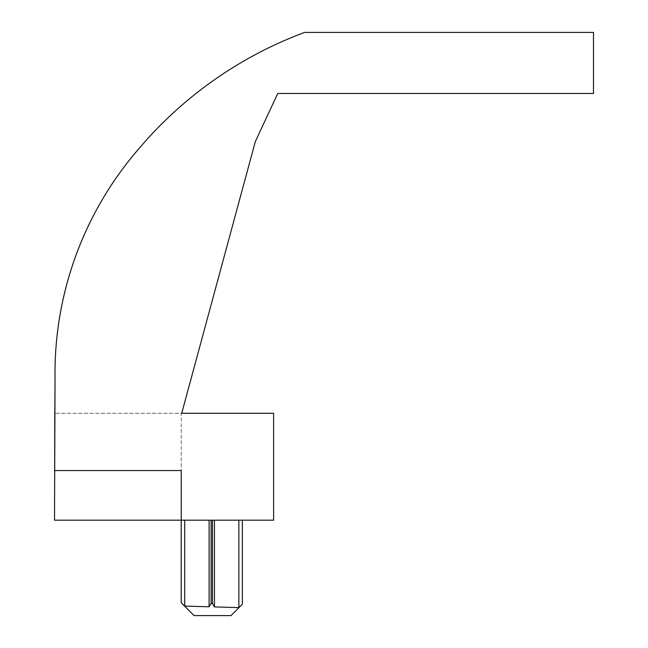 <?xml version="1.0" encoding="UTF-8"?>
<svg xmlns="http://www.w3.org/2000/svg" width="648" height="648" viewBox="0 0 648 648"><rect width="100%" height="100%" fill="white"/><g stroke="black" fill="none" stroke-linecap="round" stroke-linejoin="round"><path stroke-width="0.49" stroke-dasharray="3.24 2.43" d="M181.213 602.729L181.213 520.174L181.213 602.729L184.704 606.099L184.704 520.174L184.704 606.099L181.213 602.729L184.704 606.099L209.093 606.771L184.704 606.099L209.093 606.771L211.11 603.466L212.544 603.661L212.455 520.174L238.853 520.174L238.853 607.613L242.344 604.252L242.344 520.174L238.853 520.174L238.853 607.613L242.344 604.252L242.344 520.174L214.464 520.174L214.464 606.925L212.455 603.499L212.455 520.174L211.11 520.174L214.464 520.174L214.464 606.925L212.544 603.661L214.464 606.925L238.853 607.613L242.344 604.252L231.004 615.6L194.076 615.6L231.004 615.6L194.076 615.6L181.213 602.737L181.213 520.174L273.618 520.174L273.618 413.294L181.715 413.294L255.32 141.588L277.757 93.474L593.479 93.474L593.479 32.4L304.69 32.4A399.233 399.233 0 0 0 139.571 147.906A342.889 342.889 0 0 0 55.04 378.61L54.521 413.294L55.04 378.61L54.521 413.294L181.246 413.294L181.246 470.553L54.521 470.553L54.521 413.294L181.715 413.294L181.246 413.294L181.246 470.553L54.521 470.553L54.521 413.294L54.521 520.174L184.704 520.174L181.213 520.174L181.246 470.553L54.521 470.553L54.521 413.294L54.521 470.553M211.11 520.174L209.093 520.174L211.11 520.174L209.093 520.174L211.11 520.174L211.11 603.466L211.11 520.174L211.11 603.466L209.093 606.771L209.093 520.174L209.093 606.771L211.11 603.466M212.455 520.174L238.853 520.174L212.455 520.174L212.455 603.499M242.344 520.174L238.853 520.174L242.344 520.174L242.344 604.252M181.715 413.294L255.32 141.588L277.757 93.474L593.479 93.474L593.479 32.4L304.69 32.4A399.233 399.233 0 0 0 139.571 147.906A342.889 342.889 0 0 0 55.04 378.61M277.757 93.474L593.479 93.474L593.479 32.4L304.69 32.4A399.233 399.233 0 0 0 139.571 147.906M181.246 470.553L181.213 520.174M184.704 606.099L184.704 520.174M209.093 606.771L209.093 520.174M214.464 606.925L214.464 520.174M238.853 607.613L238.853 520.174"/><path stroke-width="0.97" d="M214.464 520.174L214.464 606.925L238.853 607.613L214.464 606.925L212.455 603.499L211.11 603.466L209.093 606.771L184.704 606.099L181.213 602.729L194.076 615.6L231.004 615.6L242.344 604.26L242.344 520.174M181.213 602.729L181.213 520.174L54.521 520.174L55.04 378.61A342.889 342.889 0 0 1 139.571 147.906A342.889 342.889 0 0 0 55.04 378.61M212.455 603.499L211.11 603.466L212.455 603.499L212.455 520.174M181.213 520.174L273.618 520.174L273.618 413.294L181.715 413.294L255.32 141.588L277.757 93.474L593.479 93.474L593.479 32.4L304.69 32.4A399.233 399.233 0 0 0 139.571 147.906M181.246 470.553L181.246 520.174L181.246 470.553L54.521 470.553M181.715 413.294L255.32 141.588L277.757 93.474M214.464 606.925L238.853 607.613L238.853 520.174M238.853 607.613L242.344 604.252M211.11 603.466L211.11 520.174M209.093 606.771L209.093 520.174M184.704 606.099L184.704 520.174"/></g></svg>
